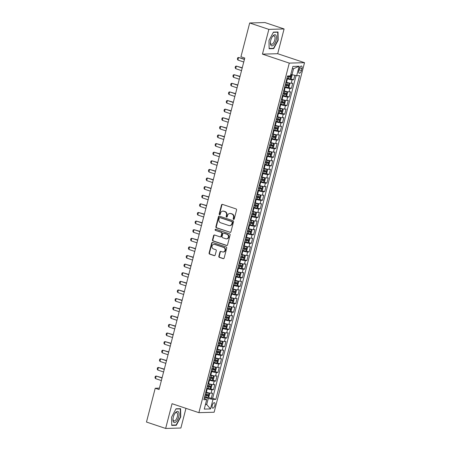 <?xml version="1.0" encoding="UTF-8"?>
<svg xmlns="http://www.w3.org/2000/svg" width="451" height="451" viewBox="0 0 451 451"><rect width="100%" height="100%" fill="white"/><g stroke="black" fill="none" stroke-linecap="round" stroke-linejoin="round"><path stroke-width="0.68" d="M233.562 219.4A0.614 0.547 -91.6 0 0 234.238 218.989L236.561 210.008A0.879 0.784 -91.6 0 0 236.025 208.909L222.478 204.382A0.879 0.784 -91.6 0 0 221.509 204.98L219.186 213.954A0.614 0.547 -91.6 0 0 219.733 214.749A0.614 0.547 -91.6 0 0 220.24 214.31L220.539 213.148A2.824 2.509 -91.6 0 1 222.873 211.13A2.824 2.509 -91.6 0 1 223.651 211.248L224.778 211.626A2.824 2.509 -91.6 0 1 226.487 215.133L226.188 216.294A0.614 0.547 -91.6 0 0 226.729 217.089A0.614 0.547 -91.6 0 0 227.242 216.649L227.541 215.488A2.824 2.509 -91.6 0 1 229.869 213.47A2.824 2.509 -91.6 0 1 230.647 213.588L231.775 213.966A2.824 2.509 -91.6 0 1 233.488 217.472L233.184 218.634A0.614 0.547 -91.6 0 0 233.562 219.4M214.873 405.381A2.875 1.252 108.5 0 0 214.467 402.687A2.875 1.252 108.5 0 0 212.235 405.455A2.875 1.252 108.5 0 0 212.641 408.144A2.875 1.252 108.5 0 0 214.873 405.381M218.831 256.281A0.879 0.784 -91.6 0 0 219.366 257.374L223.166 258.643A0.879 0.784 -91.6 0 0 224.136 258.051L226.718 248.078A0.879 0.784 -91.6 0 0 226.182 246.985L212.635 242.458A0.879 0.784 -91.6 0 0 211.666 243.05L209.084 253.022A0.879 0.784 -91.6 0 0 209.619 254.116L214.208 255.655A0.879 0.784 -91.6 0 0 215.178 255.057L216.283 250.79A0.879 0.784 -91.6 0 0 215.753 249.696L213.475 248.935A2.356 2.097 -91.6 0 1 214.642 244.414L223.561 247.39A2.356 2.097 -91.6 0 1 222.394 251.912L220.905 251.416A0.879 0.784 -91.6 0 0 219.936 252.013L218.831 256.281L219.242 256.269A0.879 0.784 -91.6 0 0 219.778 257.363L223.578 258.632A0.879 0.784 -91.6 0 0 223.611 258.643M172.045 403.696L165.647 428.45L146.479 422.046L155.217 388.249L159.051 389.529L244.775 58.049L240.941 56.77L249.685 22.978L268.852 29.383L262.448 54.137L289.283 63.106L198.88 412.665L172.045 403.696M229.965 232.361A0.879 0.784 -91.6 0 0 230.935 231.769L233.511 221.796A0.879 0.784 -91.6 0 0 232.981 220.702L219.434 216.17A0.879 0.784 -91.6 0 0 218.459 216.768L215.882 226.74A0.879 0.784 -91.6 0 0 216.418 227.834L230.376 232.35A0.879 0.784 -91.6 0 0 230.41 232.361M230.111 234.937L227.535 244.91A0.879 0.784 -91.6 0 1 226.565 245.502L213.019 240.975A0.879 0.784 -91.6 0 1 212.483 239.881L213.588 235.614A0.879 0.784 -91.6 0 1 214.558 235.016L220.054 236.854A0.879 0.784 -91.6 0 0 221.024 236.262L221.757 233.432A0.879 0.784 -91.6 0 0 221.221 232.333L215.499 230.422A0.614 0.547 -91.6 0 1 215.809 229.238L229.582 233.844A0.879 0.784 -91.6 0 1 230.111 234.937M208.136 397.292L211.254 398.329L212.59 393.165L211.085 393.204L211.976 389.765A3.591 0.507 -165.5 0 1 207.263 388.785L206.699 388.599M210.363 388.677L213.481 389.72L214.817 384.556L213.312 384.596L214.202 381.151A3.591 0.507 -165.5 0 1 209.489 380.176L208.926 379.984M212.59 380.069L215.708 381.112L217.044 375.942L215.539 375.987L216.429 372.543A3.591 0.507 -165.5 0 1 211.716 371.562L211.153 371.376M214.817 371.461L217.934 372.503L219.271 367.334L217.765 367.379L218.656 363.934A3.591 0.507 -165.5 0 1 213.943 362.954L213.379 362.767M217.044 362.852L220.161 363.889L221.497 358.725L219.992 358.765L220.883 355.326A3.591 0.507 -165.5 0 1 216.17 354.345L215.606 354.159M219.271 354.238L222.388 355.281L223.724 350.117L222.219 350.156L223.11 346.712A3.591 0.507 -165.5 0 1 218.397 345.737L217.833 345.545M221.497 345.629L224.615 346.672L225.951 341.508L224.446 341.548L225.337 338.103A3.591 0.507 -165.5 0 1 220.624 337.123L220.06 336.936M223.724 337.021L226.842 338.064L228.178 332.894L226.673 332.939L227.563 329.495A3.591 0.507 -165.5 0 1 222.85 328.514L222.287 328.328M225.951 328.413L229.069 329.45L230.405 324.286L228.899 324.325L229.79 320.887A3.591 0.507 -165.5 0 1 225.077 319.906L224.513 319.72M228.178 319.798L231.295 320.841L232.631 315.677L231.126 315.717L232.017 312.272A3.591 0.507 -165.5 0 1 227.304 311.297L226.74 311.105M230.405 311.19L233.522 312.233L234.858 307.069L233.353 307.108L234.244 303.664A3.591 0.507 -165.5 0 1 229.531 302.683L228.967 302.497M232.631 302.582L235.749 303.624L237.085 298.455L235.58 298.5L236.471 295.055A3.591 0.507 -165.5 0 1 231.758 294.075L231.194 293.889M234.858 293.973L237.976 295.01L239.312 289.846L237.807 289.886L238.697 286.447A3.591 0.507 -165.5 0 1 233.984 285.466L233.421 285.28M237.085 285.359L240.203 286.402L241.539 281.238L240.033 281.277L240.924 277.833A3.591 0.507 -165.5 0 1 236.211 276.858L235.647 276.666M239.312 276.751L242.429 277.793L243.765 272.63L242.26 272.669L243.151 269.224A3.591 0.507 -165.5 0 1 238.438 268.244L237.874 268.057M241.539 268.142L244.656 269.185L245.992 264.015L244.487 264.06L245.378 260.616A3.591 0.507 -165.5 0 1 240.665 259.635L240.101 259.449M243.765 259.534L246.883 260.571L248.219 255.407L246.714 255.446L247.605 252.008A3.591 0.507 -165.5 0 1 242.892 251.027L242.328 250.841M245.992 250.919L249.11 251.962L250.446 246.798L248.941 246.838L249.831 243.393A3.591 0.507 -165.5 0 1 245.118 242.418L244.555 242.226M248.219 242.311L251.337 243.354L252.673 238.19L251.168 238.229L252.058 234.785A3.591 0.507 -165.5 0 1 247.345 233.804L246.782 233.618M250.446 233.703L253.563 234.745L254.9 229.576L253.394 229.621L254.285 226.176A3.591 0.507 -165.5 0 1 249.572 225.196L249.008 225.01M252.673 225.094L255.79 226.131L257.126 220.967L255.621 221.013L256.512 217.568A3.591 0.507 -165.5 0 1 251.799 216.587L251.235 216.401M254.9 216.48L258.017 217.523L259.353 212.359L257.848 212.398L258.739 208.954A3.591 0.507 -165.5 0 1 254.026 207.979L253.462 207.787M257.126 207.872L260.244 208.914L261.58 203.751L260.075 203.79L260.966 200.345A3.591 0.507 -165.5 0 1 256.253 199.365L255.689 199.179M259.353 199.263L262.465 200.306L263.801 195.136L262.302 195.182L263.192 191.737A3.591 0.507 -165.5 0 1 258.479 190.756L257.916 190.57M261.58 190.655L264.692 191.692L266.028 186.528L264.528 186.573L265.419 183.129A3.591 0.507 -165.5 0 1 260.706 182.148L260.142 181.962M263.807 182.041L266.919 183.083L268.255 177.919L266.755 177.959L267.646 174.514A3.591 0.507 -165.5 0 1 262.927 173.539L262.369 173.347M266.028 173.432L269.146 174.475L270.482 169.311L268.982 169.35L269.873 165.906A3.591 0.507 -165.5 0 1 265.154 164.925L264.596 164.739M268.255 164.824L271.372 165.867L272.708 160.697L271.209 160.742L272.1 157.298A3.591 0.507 -165.5 0 1 267.381 156.317L266.823 156.131M270.482 156.215L273.599 157.252L274.935 152.088L273.436 152.134L274.326 148.689A3.591 0.507 -165.5 0 1 269.608 147.708L269.05 147.522M272.708 147.601L275.826 148.644L277.162 143.48L275.662 143.519L276.553 140.075A3.591 0.507 -165.5 0 1 271.835 139.1L271.276 138.908M274.935 138.993L278.053 140.035L279.389 134.872L277.889 134.911L278.78 131.466A3.591 0.507 -165.5 0 1 274.061 130.491L273.503 130.3M277.162 130.384L280.28 131.427L281.616 126.257L280.116 126.303L281.007 122.858A3.591 0.507 -165.5 0 1 276.288 121.877L275.73 121.691M279.389 121.776L282.506 122.813L283.842 117.649L282.343 117.694L283.234 114.25A3.591 0.507 -165.5 0 1 278.515 113.269L277.951 113.083M281.616 113.162L284.733 114.204L286.069 109.041L284.57 109.08L285.46 105.635A3.591 0.507 -165.5 0 1 280.742 104.66L280.178 104.469M283.842 104.553L286.96 105.596L288.296 100.432L286.797 100.472L287.687 97.027A3.591 0.507 -165.5 0 1 282.969 96.052L282.405 95.86M286.069 95.945L289.187 96.988L290.523 91.818L289.018 91.863L289.908 88.419A3.591 0.507 -165.5 0 1 285.195 87.438L284.632 87.252M288.296 87.336L291.414 88.373L292.75 83.209L291.245 83.255A3.591 0.507 -165.5 0 1 286.532 82.274L285.968 82.088M211.085 393.204A3.591 0.507 14.5 0 1 206.372 392.229L205.808 392.037M213.312 384.596A3.591 0.507 14.5 0 1 208.599 383.621L208.035 383.429M215.539 375.987A3.591 0.507 14.5 0 1 210.826 375.007L210.262 374.82M217.765 367.379A3.591 0.507 14.5 0 1 213.052 366.398L212.489 366.212M219.992 358.765A3.591 0.507 14.5 0 1 215.279 357.79L214.715 357.598M222.219 350.156A3.591 0.507 14.5 0 1 217.506 349.181L216.942 348.989M224.446 341.548A3.591 0.507 14.5 0 1 219.733 340.567L219.169 340.381M226.673 332.939A3.591 0.507 14.5 0 1 221.96 331.959L221.396 331.773M228.899 324.325A3.591 0.507 14.5 0 1 224.186 323.35L223.623 323.158M231.126 315.717A3.591 0.507 14.5 0 1 226.413 314.742L225.85 314.55M233.353 307.108A3.591 0.507 14.5 0 1 228.64 306.128L228.076 305.941M235.58 298.5A3.591 0.507 14.5 0 1 230.867 297.519L230.303 297.333M237.807 289.886A3.591 0.507 14.5 0 1 233.094 288.911L232.53 288.725M240.033 281.277A3.591 0.507 14.5 0 1 235.321 280.302L234.757 280.11M242.26 272.669A3.591 0.507 14.5 0 1 237.547 271.688L236.984 271.502M244.487 264.06A3.591 0.507 14.5 0 1 239.774 263.08L239.21 262.894M246.714 255.446A3.591 0.507 14.5 0 1 242.001 254.471L241.437 254.285M248.941 246.838A3.591 0.507 14.5 0 1 244.228 245.863L243.664 245.671M251.168 238.229A3.591 0.507 14.5 0 1 246.455 237.249L245.891 237.063M253.394 229.621A3.591 0.507 14.5 0 1 248.681 228.64L248.118 228.454M255.621 221.013A3.591 0.507 14.5 0 1 250.908 220.032L250.344 219.846M257.848 212.398A3.591 0.507 14.5 0 1 253.135 211.423L252.571 211.231M260.075 203.79A3.591 0.507 14.5 0 1 255.362 202.809L254.798 202.623M262.302 195.182A3.591 0.507 14.5 0 1 257.589 194.201L257.025 194.015M264.528 186.573A3.591 0.507 14.5 0 1 259.815 185.592L259.252 185.406M266.755 177.959A3.591 0.507 14.5 0 1 262.037 176.984L261.479 176.792M268.982 169.35A3.591 0.507 14.5 0 1 264.263 168.37L263.705 168.184M271.209 160.742A3.591 0.507 14.5 0 1 266.49 159.761L265.932 159.575M273.436 152.134A3.591 0.507 14.5 0 1 268.717 151.153L268.159 150.967M275.662 143.519A3.591 0.507 14.5 0 1 270.944 142.544L270.386 142.353M277.889 134.911A3.591 0.507 14.5 0 1 273.171 133.93L272.613 133.744M280.116 126.303A3.591 0.507 14.5 0 1 275.398 125.322L274.839 125.136M282.343 117.694A3.591 0.507 14.5 0 1 277.624 116.713L277.061 116.527M284.57 109.08A3.591 0.507 14.5 0 1 279.851 108.105L279.287 107.913M286.797 100.472A3.591 0.507 14.5 0 1 282.078 99.491L281.514 99.305M289.018 91.863A3.591 0.507 14.5 0 1 284.305 90.882L283.741 90.696M299.363 68.721L298.872 70.615A2.785 1.212 108.5 0 0 299.267 73.22A2.785 1.212 108.5 0 0 301.426 70.542L301.916 68.648A2.785 1.212 108.5 0 0 301.522 66.043A2.785 1.212 108.5 0 0 299.363 68.721M289.283 63.106L304.521 62.678L214.124 412.237L198.88 412.665M211.254 398.329L212.635 398.289L215.854 399.366L299.577 75.638L296.696 75.717L291.459 74.573A2.379 0.338 -165.5 0 1 290.788 74.516M215.854 399.366L212.973 399.451L210.521 408.922L204.264 409.096L206.71 399.625L203.829 399.704L287.552 75.977L290.433 75.892L292.885 66.421L299.143 66.246L296.696 75.717M290.523 78.722L293.64 79.765L292.135 79.81A3.591 0.507 -165.5 0 1 287.422 78.829L286.859 78.643M291.414 88.373L289.908 88.419M289.187 96.988L287.687 97.027M286.96 105.596L285.46 105.635M284.733 114.204L283.234 114.25M282.506 122.813L281.007 122.858M280.28 131.427L278.78 131.466M278.053 140.035L276.553 140.075M275.826 148.644L274.326 148.689M273.599 157.252L272.1 157.298M271.372 165.867L269.873 165.906M269.146 174.475L267.646 174.514M266.919 183.083L265.419 183.129M264.692 191.692L263.192 191.737M262.465 200.306L260.966 200.345M260.244 208.914L258.739 208.954M258.017 217.523L256.512 217.568M255.79 226.131L254.285 226.176M253.563 234.745L252.058 234.785M251.337 243.354L249.831 243.393M249.11 251.962L247.605 252.008M246.883 260.571L245.378 260.616M244.656 269.185L243.151 269.224M242.429 277.793L240.924 277.833M240.203 286.402L238.697 286.447M237.976 295.01L236.471 295.055M235.749 303.624L234.244 303.664M233.522 312.233L232.017 312.272M231.295 320.841L229.79 320.887M229.069 329.45L227.563 329.495M226.842 338.064L225.337 338.103M224.615 346.672L223.11 346.712M222.388 355.281L220.883 355.326M220.161 363.889L218.656 363.934M217.934 372.503L216.429 372.543M215.708 381.112L214.202 381.151M213.481 389.72L211.976 389.765M212.635 398.289L296.093 75.593M293.64 79.765L294.791 75.323M205.549 404.113L206.699 404.496L208.255 398.47L204.472 397.207M291.977 74.742L293.539 68.715L292.282 68.749M262.448 54.137L277.686 53.708L284.091 28.954L268.852 29.383M284.091 28.954L264.923 22.55L249.685 22.978M165.647 428.45L180.885 428.022L185.97 408.352M277.686 53.708L304.521 62.678M159.412 388.131L155.217 388.249M205.442 404.53L206.699 404.496L210.521 408.922M204.218 398.194L206.71 399.625M208.255 398.47L212.973 399.451M293.539 68.715L299.143 66.246M268.988 40.489L269.134 48.736L273.723 48.607L278.166 40.235L278.019 31.987L273.43 32.117L268.988 40.489M176.307 425.287L180.75 416.916L180.603 408.674L176.014 408.798L171.572 417.175L171.718 425.417L176.307 425.287L175.445 425M277.867 40.133L278.166 40.235M272.861 48.319L273.723 48.607M180.451 416.814L180.75 416.916M233.934 219.378A0.614 0.547 -91.6 0 1 233.595 218.622L233.9 217.461A2.824 2.509 -91.6 0 0 232.192 213.954L231.775 213.966M229.869 213.47L230.281 213.458A2.824 2.509 -91.6 0 1 231.059 213.577L232.192 213.954M222.873 211.13L223.284 211.119A2.824 2.509 -91.6 0 1 224.062 211.237L225.19 211.615A2.824 2.509 -91.6 0 1 226.898 215.121L226.599 216.283A0.614 0.547 -91.6 0 0 226.938 217.038M222.444 204.371A0.879 0.784 -91.6 0 0 221.92 204.963L219.598 213.943A0.614 0.547 -91.6 0 0 219.936 214.699M219.395 216.159A0.879 0.784 -91.6 0 0 218.87 216.756L216.294 226.729A0.879 0.784 -91.6 0 0 216.83 227.823L230.376 232.35M232.22 222.377A0.614 0.547 -91.6 0 0 231.842 221.604L219.953 217.63A0.614 0.547 -91.6 0 0 219.276 218.047L218.955 219.271A2.824 2.509 -91.6 0 0 220.669 222.783L228.792 225.5A2.824 2.509 -91.6 0 0 229.57 225.613A2.824 2.509 -91.6 0 0 231.904 223.6L232.22 222.377L232.631 222.36A0.614 0.547 -91.6 0 0 232.259 221.593L231.842 221.604M219.784 217.607L220.195 217.596A0.614 0.547 -91.6 0 1 220.364 217.619L232.259 221.593M229.57 225.613L229.982 225.601A2.824 2.509 -91.6 0 0 232.316 223.589L231.904 223.6M232.631 222.36L232.316 223.589M214.524 235.005A0.879 0.784 -91.6 0 0 214 235.602L212.895 239.87A0.879 0.784 -91.6 0 0 213.43 240.964L226.977 245.491A0.879 0.784 -91.6 0 0 227.011 245.502M220.297 236.893L220.708 236.882A0.879 0.784 -91.6 0 0 221.435 236.251L222.168 233.421A0.879 0.784 -91.6 0 0 221.633 232.321L215.499 230.422M215.849 229.249A0.614 0.547 -91.6 0 0 215.911 230.41M225.754 238.759A2.356 2.097 -91.6 0 0 226.921 234.238L223.781 233.19A0.879 0.784 -91.6 0 0 222.811 233.781L222.078 236.612A0.879 0.784 -91.6 0 0 222.608 237.711L225.754 238.759M226.402 238.855L226.814 238.844A2.356 2.097 -91.6 0 0 227.332 234.227L226.921 234.238M223.538 233.15L223.95 233.139A0.879 0.784 -91.6 0 1 224.192 233.178L227.332 234.227M220.872 251.404A0.879 0.784 -91.6 0 0 220.347 252.002L219.242 256.269M223.042 252.013L223.454 252.002A2.356 2.097 -91.6 0 0 223.972 247.379L223.561 247.39M213.994 244.312L214.405 244.301A2.356 2.097 -91.6 0 1 215.054 244.403L223.972 247.379M212.596 242.446A0.879 0.784 -91.6 0 0 212.077 243.038L209.495 253.011A0.879 0.784 -91.6 0 0 210.031 254.105L214.62 255.644A0.879 0.784 -91.6 0 0 214.659 255.649M290.371 78.852L291.476 74.59L292.062 75.407L291.391 77.989L290.343 78.874A2.379 0.338 -165.5 0 1 288.274 78.53L286.977 78.198M287.4 76.557L288.696 76.89A2.379 0.338 14.5 0 0 290.365 77.217L290.63 76.185A2.379 0.338 -165.5 0 1 289.238 75.926M289.531 75.813L289.26 76.85L287.439 76.399M244.487 59.182L238.551 57.469L237.886 60.051L243.754 62.012M237.886 60.051L237.367 59.064L237.7 57.773L238.551 57.469L244.419 59.425M276.097 40.235A5.84 2.548 108.5 0 0 275.73 35.06A5.84 2.548 108.5 0 0 272.398 36.627A5.84 2.548 108.5 0 0 270.747 40.387A5.84 2.548 108.5 0 0 270.386 42.642A5.84 2.548 108.5 0 0 272.556 45.771A5.84 2.548 108.5 0 0 276.097 40.235M270.42 42.208A4.42 1.928 108.5 0 0 271.322 44.271A4.42 1.928 108.5 0 0 274.749 40.021A4.42 1.928 108.5 0 0 274.123 35.883A4.42 1.928 108.5 0 0 272.162 36.993M273.323 32.32L277.726 32.196L277.867 40.184L273.565 48.296L269.129 48.426M277.173 32.015L277.726 32.196M178.596 412.107A5.84 2.548 108.5 0 0 174.982 413.308A5.84 2.548 108.5 0 0 172.97 419.323A5.84 2.548 108.5 0 0 173.415 421.877A5.84 2.548 108.5 0 0 177.598 419.723A5.84 2.548 108.5 0 0 178.596 412.107M173.004 418.889A4.42 1.928 108.5 0 0 173.342 420.456A4.42 1.928 108.5 0 0 173.906 420.952A4.42 1.928 108.5 0 0 176.848 418.122A4.42 1.928 108.5 0 0 177.271 413.06A4.42 1.928 108.5 0 0 176.707 412.564A4.42 1.928 108.5 0 0 174.746 413.674M175.907 409.001L180.31 408.882L180.451 416.871L176.149 424.983L171.713 425.107M179.757 408.696L180.31 408.882M284.75 86.806L286.047 87.139A2.379 0.338 -165.5 0 0 288.116 87.483L289.164 86.603L289.835 84.016L289.232 83.181A2.379 0.338 -165.5 0 1 287.157 82.832L285.861 82.499M289.232 83.181L285.906 82.341M285.173 85.171L286.47 85.504A2.379 0.338 14.5 0 0 288.138 85.825L288.403 84.794A2.379 0.338 -165.5 0 1 286.735 84.467L285.438 84.134M287.304 84.427L287.033 85.459L285.212 85.008M242.26 67.791L236.33 66.077L235.659 68.659L241.527 70.621M235.659 68.659L235.14 67.673L235.473 66.382L236.33 66.077L242.193 68.039M282.523 95.415L283.82 95.747A2.379 0.338 -165.5 0 0 285.889 96.097L286.937 95.212L287.608 92.63L287.005 91.79A2.379 0.338 -165.5 0 1 284.931 91.44L283.634 91.108M287.005 91.79L283.679 90.95M282.946 93.78L284.243 94.112A2.379 0.338 14.5 0 0 285.911 94.434L286.176 93.402A2.379 0.338 -165.5 0 1 284.508 93.081L283.211 92.748M285.077 93.036L284.806 94.067L282.986 93.616M240.033 76.399L234.103 74.686L233.432 77.268L239.301 79.229M233.432 77.268L232.913 76.281L233.246 74.99L234.103 74.686L239.966 76.647M280.296 104.023L281.593 104.356A2.379 0.338 -165.5 0 0 283.662 104.705L284.711 103.82L285.382 101.238L284.778 100.398A2.379 0.338 -165.5 0 1 282.704 100.054L281.407 99.722M284.778 100.398L281.452 99.558M280.719 102.388L282.016 102.721A2.379 0.338 14.5 0 0 283.685 103.048L283.95 102.011A2.379 0.338 -165.5 0 1 282.281 101.689L280.984 101.357M282.85 101.644L282.58 102.676L280.759 102.23M237.807 85.008L231.876 83.294L231.205 85.882L237.074 87.838M231.205 85.882L230.686 84.889L231.019 83.598L231.876 83.294L237.739 85.256M278.07 112.637L279.366 112.97A2.379 0.338 -165.5 0 0 281.435 113.314L282.484 112.429L283.155 109.847L282.551 109.012A2.379 0.338 -165.5 0 1 280.477 108.663L279.18 108.33M282.551 109.012L279.225 108.167M278.493 110.997L279.789 111.329A2.379 0.338 14.5 0 0 281.458 111.656L281.723 110.625A2.379 0.338 -165.5 0 1 280.054 110.298L278.757 109.965M280.623 110.253L280.353 111.29L278.532 110.839M235.58 93.622L229.649 91.908L228.978 94.49L234.847 96.452M228.978 94.49L228.46 93.504L228.792 92.213L229.649 91.908L235.512 93.864M275.843 121.246L277.139 121.578A2.379 0.338 -165.5 0 0 279.214 121.922L280.257 121.043L280.928 118.455L280.325 117.621A2.379 0.338 -165.5 0 1 278.25 117.271L276.953 116.939M280.325 117.621L276.999 116.781M276.266 119.611L277.562 119.943A2.379 0.338 14.5 0 0 279.231 120.265L279.496 119.233A2.379 0.338 -165.5 0 1 277.827 118.906L276.531 118.574M278.397 118.867L278.126 119.898L276.305 119.447M233.353 102.23L227.422 100.517L226.752 103.099L232.62 105.06M226.752 103.099L226.233 102.112L226.565 100.821L227.422 100.517L233.285 102.478M273.616 129.854L274.913 130.187A2.379 0.338 -165.5 0 0 276.987 130.536L278.03 129.651L278.701 127.069L278.098 126.229A2.379 0.338 -165.5 0 1 276.023 125.88L274.727 125.547M278.098 126.229L274.772 125.389M274.039 128.219L275.335 128.552A2.379 0.338 14.5 0 0 277.004 128.873L277.269 127.842A2.379 0.338 -165.5 0 1 275.6 127.52L274.304 127.188M276.17 127.475L275.899 128.507L274.078 128.056M231.126 110.839L225.196 109.125L224.525 111.707L230.393 113.669M224.525 111.707L224.006 110.721L224.339 109.43L225.196 109.125L231.059 111.087M271.389 138.463L272.686 138.795A2.379 0.338 -165.5 0 0 274.76 139.145L275.803 138.26L276.474 135.678L275.871 134.838A2.379 0.338 -165.5 0 1 273.796 134.494L272.505 134.161M275.871 134.838L272.545 133.998M271.812 136.828L273.109 137.16A2.379 0.338 14.5 0 0 274.777 137.487L275.042 136.45A2.379 0.338 -165.5 0 1 273.374 136.129L272.077 135.796M273.943 136.084L273.672 137.115L271.852 136.67M228.899 119.447L222.969 117.734L222.298 120.321L228.167 122.277M222.298 120.321L221.779 119.329L222.112 118.038L222.969 117.734L228.832 119.695M269.162 147.077L270.459 147.409A2.379 0.338 -165.5 0 0 272.534 147.753L273.577 146.868L274.247 144.286L273.644 143.452A2.379 0.338 -165.5 0 1 271.57 143.102L270.279 142.77M273.644 143.452L270.318 142.606M269.585 145.436L270.882 145.769A2.379 0.338 14.5 0 0 272.551 146.096L272.816 145.064A2.379 0.338 -165.5 0 1 271.147 144.737L269.85 144.405M271.716 144.692L271.446 145.729L269.625 145.278M226.673 128.061L220.742 126.348L220.071 128.93L225.94 130.891M220.071 128.93L219.552 127.943L219.885 126.652L220.742 126.348L226.605 128.304M266.936 155.685L268.232 156.018A2.379 0.338 -165.5 0 0 270.307 156.362L271.35 155.482L272.021 152.895L271.417 152.06A2.379 0.338 -165.5 0 1 269.343 151.711L268.052 151.378M271.417 152.06L268.091 151.22M267.358 154.05L268.655 154.383A2.379 0.338 14.5 0 0 270.324 154.704L270.594 153.673A2.379 0.338 -165.5 0 1 268.92 153.346L267.629 153.013M269.489 153.306L269.219 154.338L267.398 153.887M224.446 136.67L218.515 134.956L217.844 137.538L223.713 139.5M217.844 137.538L217.326 136.552L217.658 135.261L218.515 134.956L224.378 136.918M264.709 164.294L266.005 164.626A2.379 0.338 -165.5 0 0 268.08 164.976L269.123 164.091L269.794 161.509L269.191 160.669A2.379 0.338 -165.5 0 1 267.116 160.319L265.825 159.987M269.191 160.669L265.865 159.829M265.132 162.659L266.428 162.991A2.379 0.338 14.5 0 0 268.097 163.313L268.368 162.281A2.379 0.338 -165.5 0 1 266.693 161.96L265.402 161.627M267.263 161.915L266.992 162.946L265.177 162.495M222.219 145.278L216.288 143.565L215.617 146.147L221.486 148.108M215.617 146.147L215.099 145.16L215.431 143.869L216.288 143.565L222.151 145.526M262.482 172.902L263.779 173.235A2.379 0.338 -165.5 0 0 265.853 173.584L266.896 172.699L267.567 170.117L266.964 169.277A2.379 0.338 -165.5 0 1 264.889 168.933L263.598 168.601M266.964 169.277L263.638 168.437M262.905 171.267L264.201 171.6A2.379 0.338 14.5 0 0 265.87 171.927L266.141 170.89A2.379 0.338 -165.5 0 1 264.466 170.568L263.175 170.236M265.036 170.523L264.765 171.555L262.95 171.109M219.992 153.887L214.062 152.173L213.391 154.761L219.259 156.717M213.391 154.761L212.872 153.768L213.205 152.477L214.062 152.173L219.925 154.135M260.255 181.516L261.552 181.849A2.379 0.338 -165.5 0 0 263.626 182.193L264.669 181.308L265.34 178.726L264.737 177.891A2.379 0.338 -165.5 0 1 262.662 177.542L261.371 177.209M264.737 177.891L261.411 177.046M260.678 179.876L261.975 180.208A2.379 0.338 14.5 0 0 263.643 180.535L263.914 179.504A2.379 0.338 -165.5 0 1 262.24 179.177L260.949 178.844M262.809 179.132L262.538 180.169L260.723 179.718M217.765 162.501L211.835 160.787L211.164 163.369L217.032 165.331M211.164 163.369L210.645 162.383L210.978 161.092L211.835 160.787L217.698 162.743M258.028 190.125L259.325 190.457A2.379 0.338 -165.5 0 0 261.4 190.801L262.443 189.922L263.113 187.334L262.51 186.5A2.379 0.338 -165.5 0 1 260.436 186.15L259.145 185.818M262.51 186.5L259.184 185.66M258.451 188.49L259.748 188.822A2.379 0.338 14.5 0 0 261.417 189.144L261.687 188.112A2.379 0.338 -165.5 0 1 260.013 187.785L258.722 187.453M260.582 187.746L260.317 188.777L258.496 188.326M215.539 171.109L209.608 169.396L208.937 171.978L214.806 173.939M208.937 171.978L208.418 170.991L208.751 169.7L209.608 169.396L215.477 171.357M255.802 198.733L257.098 199.066A2.379 0.338 -165.5 0 0 259.173 199.415L260.216 198.53L260.887 195.948L260.283 195.108A2.379 0.338 -165.5 0 1 258.209 194.759L256.918 194.426M260.283 195.108L256.957 194.268M256.224 197.098L257.521 197.431A2.379 0.338 14.5 0 0 259.19 197.752L259.46 196.721A2.379 0.338 -165.5 0 1 257.786 196.399L256.495 196.067M258.355 196.354L258.09 197.386L256.269 196.935M213.312 179.718L207.381 178.004L206.71 180.586L212.579 182.548M206.71 180.586L206.192 179.599L206.524 178.308L207.381 178.004L213.25 179.966M253.575 207.342L254.871 207.674A2.379 0.338 -165.5 0 0 256.946 208.024L257.989 207.139L258.66 204.557L258.057 203.717A2.379 0.338 -165.5 0 1 255.982 203.373L254.691 203.04M258.057 203.717L254.73 202.877M253.998 205.707L255.294 206.039A2.379 0.338 14.5 0 0 256.963 206.366L257.233 205.329A2.379 0.338 -165.5 0 1 255.559 205.008L254.268 204.675M256.129 204.963L255.864 205.994L254.043 205.549M211.085 188.326L205.154 186.613L204.483 189.2L210.352 191.156M204.483 189.2L203.965 188.208L204.297 186.917L205.154 186.613L211.023 188.574M251.348 215.95L252.645 216.288A2.379 0.338 -165.5 0 0 254.719 216.632L255.762 215.747L256.433 213.165L255.83 212.331A2.379 0.338 -165.5 0 1 253.755 211.981L252.464 211.649M255.83 212.331L252.504 211.485M251.771 214.315L253.067 214.648A2.379 0.338 14.5 0 0 254.736 214.975L255.007 213.943A2.379 0.338 -165.5 0 1 253.332 213.616L252.041 213.284M253.902 213.571L253.637 214.608L251.816 214.157M208.858 196.94L202.927 195.227L202.257 197.809L208.125 199.77M202.257 197.809L201.738 196.822L202.071 195.531L202.927 195.227L208.796 197.183M249.121 224.564L250.418 224.897A2.379 0.338 -165.5 0 0 252.492 225.241L253.541 224.361L254.206 221.774L253.603 220.939A2.379 0.338 -165.5 0 1 251.534 220.59L250.237 220.257M253.603 220.939L250.277 220.099M249.544 222.929L250.841 223.262A2.379 0.338 14.5 0 0 252.509 223.583L252.78 222.552A2.379 0.338 -165.5 0 1 251.106 222.225L249.815 221.892M251.675 222.18L251.41 223.217L249.589 222.766M206.631 205.549L200.701 203.835L200.03 206.417L205.898 208.379M200.03 206.417L199.511 205.43L199.844 204.14L200.701 203.835L206.569 205.797M246.894 233.173L248.191 233.505A2.379 0.338 -165.5 0 0 250.266 233.855L251.314 232.97L251.979 230.388L251.376 229.548A2.379 0.338 -165.5 0 1 249.307 229.198L248.011 228.866M251.376 229.548L248.05 228.708M247.317 231.538L248.614 231.87A2.379 0.338 14.5 0 0 250.282 232.192L250.553 231.16A2.379 0.338 -165.5 0 1 248.879 230.839L247.588 230.506M249.448 230.794L249.183 231.825L247.362 231.374M204.404 214.157L198.474 212.444L197.803 215.026L203.672 216.987M197.803 215.026L197.284 214.039L197.617 212.748L198.474 212.444L204.342 214.405M244.667 241.781L245.964 242.114A2.379 0.338 -165.5 0 0 248.039 242.463L249.087 241.578L249.753 238.996L249.149 238.156A2.379 0.338 -165.5 0 1 247.08 237.812L245.784 237.48M249.149 238.156L245.823 237.316M245.09 240.146L246.387 240.479A2.379 0.338 14.5 0 0 248.056 240.806L248.326 239.769A2.379 0.338 -165.5 0 1 246.658 239.447L245.361 239.115M247.221 239.402L246.956 240.434L245.135 239.988M202.178 222.766L196.247 221.052L195.582 223.64L201.445 225.596M195.582 223.64L195.058 222.647L195.39 221.356L196.247 221.052L202.116 223.014M242.441 250.39L243.737 250.728A2.379 0.338 -165.5 0 0 245.812 251.072L246.86 250.187L247.526 247.605L246.922 246.77A2.379 0.338 -165.5 0 1 244.854 246.421L243.557 246.088M246.922 246.77L243.596 245.925M242.863 248.755L244.16 249.087A2.379 0.338 14.5 0 0 245.829 249.414L246.099 248.383A2.379 0.338 -165.5 0 1 244.431 248.056L243.134 247.723M244.994 248.011L244.73 249.048L242.909 248.597M199.951 231.38L194.02 229.666L193.355 232.248L199.218 234.21M193.355 232.248L192.831 231.262L193.163 229.971L194.02 229.666L199.889 231.622M240.214 259.004L241.51 259.336A2.379 0.338 -165.5 0 0 243.585 259.68L244.634 258.801L245.299 256.213L244.696 255.379A2.379 0.338 -165.5 0 1 242.627 255.029L241.33 254.697M244.696 255.379L241.37 254.539M240.637 257.369L241.933 257.701A2.379 0.338 14.5 0 0 243.602 258.023L243.873 256.991A2.379 0.338 -165.5 0 1 242.204 256.664L240.907 256.331M242.768 256.619L242.503 257.656L240.682 257.205M197.724 239.988L191.793 238.275L191.128 240.857L196.991 242.818M191.128 240.857L190.604 239.87L190.936 238.579L191.793 238.275L197.662 240.236M237.987 267.612L239.284 267.945A2.379 0.338 -165.5 0 0 241.358 268.294L242.407 267.409L243.072 264.827L242.469 263.987A2.379 0.338 -165.5 0 1 240.4 263.638L239.103 263.305M242.469 263.987L239.143 263.147M238.41 265.977L239.706 266.31A2.379 0.338 14.5 0 0 241.375 266.631L241.646 265.6A2.379 0.338 -165.5 0 1 239.977 265.278L238.68 264.946M240.541 265.233L240.276 266.265L238.455 265.814M195.497 248.597L189.567 246.883L188.901 249.465L194.764 251.427M188.901 249.465L188.377 248.478L188.71 247.187L189.567 246.883L195.435 248.845M235.76 276.221L237.057 276.553A2.379 0.338 -165.5 0 0 239.131 276.903L240.18 276.018L240.845 273.436L240.242 272.596A2.379 0.338 -165.5 0 1 238.173 272.252L236.876 271.919M240.242 272.596L236.916 271.756M236.183 274.586L237.48 274.918A2.379 0.338 14.5 0 0 239.148 275.245L239.419 274.208A2.379 0.338 -165.5 0 1 237.75 273.887L236.454 273.554M238.314 273.842L238.049 274.873L236.228 274.428M193.27 257.205L187.34 255.491L186.675 258.079L192.538 260.035M186.675 258.079L186.15 257.087L186.483 255.796L187.34 255.491L193.208 257.453M233.533 284.829L234.83 285.167A2.379 0.338 -165.5 0 0 236.905 285.511L237.953 284.626L238.618 282.044L238.021 281.21A2.379 0.338 -165.5 0 1 235.946 280.86L234.65 280.528M238.021 281.21L234.689 280.364M233.962 283.194L235.253 283.527A2.379 0.338 14.5 0 0 236.927 283.854L237.192 282.822A2.379 0.338 -165.5 0 1 235.523 282.495L234.227 282.163M236.087 282.45L235.822 283.487L234.001 283.036M191.044 265.819L185.113 264.106L184.448 266.688L190.311 268.649M184.448 266.688L183.923 265.701L184.262 264.41L185.113 264.106L190.982 266.062M231.312 293.443L232.603 293.776A2.379 0.338 -165.5 0 0 234.678 294.12L235.726 293.24L236.392 290.653L235.794 289.818A2.379 0.338 -165.5 0 1 233.719 289.469L232.423 289.136M235.794 289.818L232.462 288.978M231.735 291.808L233.026 292.141A2.379 0.338 14.5 0 0 234.7 292.462L234.965 291.431A2.379 0.338 -165.5 0 1 233.297 291.104L232 290.771M233.86 291.058L233.595 292.096L231.775 291.645M188.817 274.428L182.886 272.714L182.221 275.296L188.084 277.258M182.221 275.296L181.697 274.309L182.035 273.018L182.886 272.714L188.755 274.676M229.085 302.052L230.376 302.384A2.379 0.338 -165.5 0 0 232.451 302.734L233.5 301.849L234.165 299.267L233.567 298.427A2.379 0.338 -165.5 0 1 231.493 298.077L230.196 297.745M233.567 298.427L230.235 297.587M229.508 300.417L230.799 300.749A2.379 0.338 14.5 0 0 232.474 301.071L232.739 300.039A2.379 0.338 -165.5 0 1 231.07 299.718L229.773 299.385M231.634 299.673L231.369 300.704L229.548 300.253M186.59 283.036L180.659 281.323L179.994 283.904L185.857 285.866M179.994 283.904L179.47 282.918L179.808 281.627L180.659 281.323L186.528 283.284M226.859 310.66L228.15 310.993A2.379 0.338 -165.5 0 0 230.224 311.342L231.273 310.457L231.938 307.875L231.34 307.035A2.379 0.338 -165.5 0 1 229.266 306.691L227.969 306.359M231.34 307.035L228.009 306.195M227.281 309.025L228.572 309.358A2.379 0.338 14.5 0 0 230.247 309.685L230.512 308.647A2.379 0.338 -165.5 0 1 228.843 308.326L227.546 307.994M229.407 308.281L229.142 309.313L227.321 308.867M184.363 291.645L178.433 289.931L177.767 292.519L183.63 294.475M177.767 292.519L177.243 291.526L177.581 290.235L178.433 289.931L184.301 291.893M224.632 319.269L225.923 319.607A2.379 0.338 -165.5 0 0 227.997 319.951L229.046 319.066L229.711 316.484L229.114 315.649A2.379 0.338 -165.5 0 1 227.039 315.3L225.742 314.967M229.114 315.649L225.782 314.804M225.055 317.634L226.346 317.966A2.379 0.338 14.5 0 0 228.02 318.293L228.285 317.262A2.379 0.338 -165.5 0 1 226.616 316.935L225.32 316.602M227.18 316.89L226.915 317.921L225.094 317.476M182.136 300.259L176.206 298.545L175.54 301.127L181.403 303.089M175.54 301.127L175.016 300.14L175.354 298.85L176.206 298.545L182.074 300.501M222.405 327.883L223.696 328.215A2.379 0.338 -165.5 0 0 225.771 328.559L226.819 327.68L227.484 325.092L226.887 324.258A2.379 0.338 -165.5 0 1 224.812 323.908L223.516 323.576M226.887 324.258L223.555 323.418M222.828 326.248L224.119 326.58A2.379 0.338 14.5 0 0 225.793 326.902L226.058 325.87A2.379 0.338 -165.5 0 1 224.389 325.543L223.093 325.21M224.953 325.498L224.688 326.535L222.867 326.084M179.91 308.867L173.979 307.154L173.314 309.736L179.177 311.697M173.314 309.736L172.789 308.749L173.128 307.458L173.979 307.154L179.848 309.115M220.178 336.491L221.469 336.824A2.379 0.338 -165.5 0 0 223.544 337.173L224.592 336.288L225.258 333.706L224.66 332.866A2.379 0.338 -165.5 0 1 222.585 332.517L221.289 332.184M224.66 332.866L221.328 332.026M220.601 334.856L221.892 335.189A2.379 0.338 14.5 0 0 223.566 335.51L223.831 334.479A2.379 0.338 -165.5 0 1 222.163 334.157L220.866 333.825M222.726 334.112L222.461 335.144L220.64 334.693M177.683 317.476L171.752 315.762L171.087 318.344L176.95 320.306M171.087 318.344L170.563 317.357L170.901 316.066L171.752 315.762L177.621 317.724M217.951 345.1L219.242 345.432A2.379 0.338 -165.5 0 0 221.317 345.782L222.366 344.897L223.031 342.315L222.433 341.475A2.379 0.338 -165.5 0 1 220.359 341.131L219.062 340.798M222.433 341.475L219.107 340.635M218.374 343.465L219.665 343.797A2.379 0.338 14.5 0 0 221.34 344.124L221.604 343.087A2.379 0.338 -165.5 0 1 219.936 342.766L218.639 342.433M220.5 342.721L220.235 343.752L218.414 343.307M175.456 326.084L169.525 324.37L168.86 326.958L174.729 328.914M168.86 326.958L168.336 325.966L168.674 324.675L169.525 324.37L175.394 326.332M215.725 353.708L217.016 354.046A2.379 0.338 -165.5 0 0 219.09 354.39L220.139 353.505L220.804 350.923L220.206 350.089A2.379 0.338 -165.5 0 1 218.132 349.739L216.835 349.407M220.206 350.089L216.88 349.243M216.147 352.073L217.438 352.406A2.379 0.338 14.5 0 0 219.113 352.733L219.378 351.701A2.379 0.338 -165.5 0 1 217.709 351.374L216.412 351.041M218.273 351.329L218.008 352.361L216.187 351.915M173.229 334.698L167.298 332.985L166.633 335.567L172.502 337.528M166.633 335.567L166.109 334.58L166.447 333.289L167.298 332.985L173.167 334.941M213.498 362.322L214.789 362.655A2.379 0.338 -165.5 0 0 216.863 362.999L217.912 362.119L218.577 359.532L217.98 358.697A2.379 0.338 -165.5 0 1 215.905 358.348L214.608 358.015M217.98 358.697L214.653 357.857M213.921 360.687L215.212 361.02A2.379 0.338 14.5 0 0 216.886 361.341L217.151 360.31A2.379 0.338 -165.5 0 1 215.482 359.983L214.186 359.65M216.046 359.937L215.781 360.975L213.96 360.524M171.002 343.307L165.072 341.593L164.406 344.175L170.275 346.137M164.406 344.175L163.882 343.188L164.22 341.897L165.072 341.593L170.94 343.555M211.271 370.931L212.562 371.263A2.379 0.338 -165.5 0 0 214.637 371.613L215.685 370.728L216.35 368.146L215.753 367.306A2.379 0.338 -165.5 0 1 213.678 366.956L212.382 366.624M215.753 367.306L212.427 366.466M211.694 369.296L212.99 369.628A2.379 0.338 14.5 0 0 214.659 369.95L214.924 368.918A2.379 0.338 -165.5 0 1 213.255 368.597L211.959 368.264M213.819 368.552L213.554 369.583L211.733 369.132M168.775 351.915L162.845 350.202L162.18 352.783L168.048 354.745M162.18 352.783L161.661 351.797L161.994 350.506L162.845 350.202L168.713 352.163M209.044 379.539L210.341 379.872A2.379 0.338 -165.5 0 0 212.41 380.221L213.458 379.336L214.124 376.754L213.526 375.914A2.379 0.338 -165.5 0 1 211.451 375.57L210.155 375.238M213.526 375.914L210.2 375.074M209.467 377.904L210.764 378.237A2.379 0.338 14.5 0 0 212.432 378.564L212.697 377.526A2.379 0.338 -165.5 0 1 211.029 377.205L209.732 376.873M211.598 377.16L211.327 378.192L209.506 377.746M166.549 360.524L160.618 358.81L159.953 361.398L165.821 363.354M159.953 361.398L159.434 360.405L159.767 359.114L160.618 358.81L166.487 360.772M206.817 388.148L208.114 388.486A2.379 0.338 -165.5 0 0 210.183 388.83L211.231 387.945L211.902 385.363L211.299 384.523A2.379 0.338 -165.5 0 1 209.225 384.179L207.928 383.846M211.299 384.523L207.973 383.683M207.24 386.513L208.537 386.845A2.379 0.338 14.5 0 0 210.205 387.172L210.47 386.141A2.379 0.338 -165.5 0 1 208.802 385.814L207.505 385.481M209.371 385.768L209.101 386.8L207.28 386.355M164.322 369.138L158.391 367.424L157.726 370.006L163.595 371.968M157.726 370.006L157.207 369.019L157.54 367.728L158.391 367.424L164.26 369.38M204.591 396.762L205.887 397.094A2.379 0.338 -165.5 0 0 207.956 397.438L209.005 396.559L209.676 393.971L209.072 393.137A2.379 0.338 -165.5 0 1 206.998 392.787L205.701 392.455M209.072 393.137L205.746 392.297M205.013 395.127L206.31 395.459A2.379 0.338 14.5 0 0 207.979 395.781L208.244 394.749A2.379 0.338 -165.5 0 1 206.575 394.422L205.278 394.089M207.144 394.377L206.874 395.414L205.053 394.963M162.101 377.746L156.164 376.033L155.499 378.615L161.368 380.576M155.499 378.615L154.981 377.628L155.313 376.337L156.164 376.033L162.033 377.994M206.372 392.229L207.263 388.785M208.599 383.621L209.489 380.176M210.826 375.007L211.716 371.562M213.052 366.398L213.943 362.954M215.279 357.79L216.17 354.345M217.506 349.181L218.397 345.737M219.733 340.567L220.624 337.123M221.96 331.959L222.85 328.514M224.186 323.35L225.077 319.906M226.413 314.742L227.304 311.297M228.64 306.128L229.531 302.683M230.867 297.519L231.758 294.075M233.094 288.911L233.984 285.466M235.321 280.302L236.211 276.858M237.547 271.688L238.438 268.244M239.774 263.08L240.665 259.635M242.001 254.471L242.892 251.027M244.228 245.863L245.118 242.418M246.455 237.249L247.345 233.804M248.681 228.64L249.572 225.196M250.908 220.032L251.799 216.587M253.135 211.423L254.026 207.979M255.362 202.809L256.253 199.365M257.589 194.201L258.479 190.756M259.815 185.592L260.706 182.148M262.037 176.984L262.927 173.539M264.263 168.37L265.154 164.925M266.49 159.761L267.381 156.317M268.717 151.153L269.608 147.708M270.944 142.544L271.835 139.1M273.171 133.93L274.061 130.491M275.398 125.322L276.288 121.877M277.624 116.713L278.515 113.269M279.851 108.105L280.742 104.66M282.078 99.491L282.969 96.052M284.305 90.882L285.195 87.438M286.532 82.274L287.422 78.829M291.245 83.255L292.135 79.81M299.639 67.887L301.916 68.648M299.092 69.764L301.426 70.542M233.9 217.461L233.488 217.472M231.059 213.577L230.647 213.588M226.599 216.283L226.188 216.294M226.898 215.121L226.487 215.133M225.19 211.615L224.778 211.626M224.062 211.237L223.651 211.248M219.598 213.943L219.186 213.954M221.92 204.963L221.509 204.98M233.595 218.622L233.184 218.634M216.83 227.823L216.418 227.834M216.294 226.729L215.882 226.74M218.87 216.756L218.459 216.768M220.364 217.619L219.953 217.63M226.977 245.491L226.565 245.502M213.43 240.964L213.019 240.975M212.895 239.87L212.483 239.881M214 235.602L213.588 235.614M221.435 236.251L221.024 236.262M222.168 233.421L221.757 233.432M221.633 232.321L221.221 232.333M224.192 233.178L223.781 233.19M220.347 252.002L219.936 252.013M215.054 244.403L214.642 244.414M214.62 255.644L214.208 255.655M210.031 254.105L209.619 254.116M209.495 253.011L209.084 253.022M212.077 243.038L211.666 243.05M223.578 258.632L223.166 258.643M219.778 257.363L219.366 257.374M288.274 78.53L288.696 76.89M289.26 76.85L290.365 77.217M288.144 87.466L289.249 83.204M286.735 84.467L287.157 82.832M286.047 87.139L286.47 85.504M287.033 85.459L288.138 85.825M285.917 96.074L287.022 91.812M284.508 93.081L284.931 91.44M283.82 95.747L284.243 94.112M284.806 94.067L285.911 94.434M283.69 104.683L284.795 100.421M282.281 101.689L282.704 100.054M281.593 104.356L282.016 102.721M282.58 102.676L283.685 103.048M281.463 113.291L282.568 109.029M280.054 110.298L280.477 108.663M279.366 112.97L279.789 111.329M280.353 111.29L281.458 111.656M279.237 121.905L280.342 117.643M277.827 118.906L278.25 117.271M277.139 121.578L277.562 119.943M278.126 119.898L279.231 120.265M277.01 130.514L278.115 126.252M275.6 127.52L276.023 125.88M274.913 130.187L275.335 128.552M275.899 128.507L277.004 128.873M274.783 139.122L275.888 134.86M273.374 136.129L273.796 134.494M272.686 138.795L273.109 137.16M273.672 137.115L274.777 137.487M272.556 147.731L273.661 143.469M271.147 144.737L271.57 143.102M270.459 147.409L270.882 145.769M271.446 145.729L272.551 146.096M270.329 156.345L271.434 152.083M268.92 153.346L269.343 151.711M268.232 156.018L268.655 154.383M269.219 154.338L270.324 154.704M268.103 164.953L269.208 160.691M266.693 161.96L267.116 160.319M266.005 164.626L266.428 162.991M266.992 162.946L268.097 163.313M265.876 173.562L266.981 169.3M264.466 170.568L264.889 168.933M263.779 173.235L264.201 171.6M264.765 171.555L265.87 171.927M263.649 182.17L264.754 177.908M262.24 179.177L262.662 177.542M261.552 181.849L261.975 180.208M262.538 180.169L263.643 180.535M261.422 190.784L262.527 186.522M260.013 187.785L260.436 186.15M259.325 190.457L259.748 188.822M260.317 188.777L261.417 189.144M259.195 199.393L260.3 195.131M257.786 196.399L258.209 194.759M257.098 199.066L257.521 197.431M258.09 197.386L259.19 197.752M256.969 208.001L258.073 203.739M255.559 205.008L255.982 203.373M254.871 207.674L255.294 206.039M255.864 205.994L256.963 206.366M254.747 216.61L255.847 212.348M253.332 213.616L253.755 211.981M252.645 216.288L253.067 214.648M253.637 214.608L254.736 214.975M252.521 225.224L253.62 220.962M251.106 222.225L251.534 220.59M250.418 224.897L250.841 223.262M251.41 223.217L252.509 223.583M250.294 233.832L251.393 229.57M248.879 230.839L249.307 229.198M248.191 233.505L248.614 231.87M249.183 231.825L250.282 232.192M248.067 242.441L249.166 238.179M246.658 239.447L247.08 237.812M245.964 242.114L246.387 240.479M246.956 240.434L248.056 240.806M245.84 251.049L246.939 246.787M244.431 248.056L244.854 246.421M243.737 250.728L244.16 249.087M244.73 249.048L245.829 249.414M243.613 259.663L244.713 255.401M242.204 256.664L242.627 255.029M241.51 259.336L241.933 257.701M242.503 257.656L243.602 258.023M241.386 268.272L242.486 264.01M239.977 265.278L240.4 263.638M239.284 267.945L239.706 266.31M240.276 266.265L241.375 266.631M239.16 276.88L240.259 272.618M237.75 273.887L238.173 272.252M237.057 276.553L237.48 274.918M238.049 274.873L239.148 275.245M236.933 285.489L238.032 281.227M235.523 282.495L235.946 280.86M234.83 285.167L235.253 283.527M235.822 283.487L236.927 283.854M234.706 294.097L235.805 289.841M233.297 291.104L233.719 289.469M232.603 293.776L233.026 292.141M233.595 292.096L234.7 292.462M232.479 302.711L233.579 298.449M231.07 299.718L231.493 298.077M230.376 302.384L230.799 300.749M231.369 300.704L232.474 301.071M230.252 311.32L231.352 307.058M228.843 308.326L229.266 306.691M228.15 310.993L228.572 309.358M229.142 309.313L230.247 309.685M228.026 319.928L229.125 315.666M226.616 316.935L227.039 315.3M225.923 319.607L226.346 317.966M226.915 317.921L228.02 318.293M225.799 328.537L226.898 324.275M224.389 325.543L224.812 323.908M223.696 328.215L224.119 326.58M224.688 326.535L225.793 326.902M223.572 337.151L224.671 332.889M222.163 334.157L222.585 332.517M221.469 336.824L221.892 335.189M222.461 335.144L223.566 335.51M221.345 345.759L222.444 341.497M219.936 342.766L220.359 341.131M219.242 345.432L219.665 343.797M220.235 343.752L221.34 344.124M219.118 354.368L220.218 350.106M217.709 351.374L218.132 349.739M217.016 354.046L217.438 352.406M218.008 352.361L219.113 352.733M216.892 362.976L217.991 358.714M215.482 359.983L215.905 358.348M214.789 362.655L215.212 361.02M215.781 360.975L216.886 361.341M214.665 371.59L215.77 367.328M213.255 368.597L213.678 366.956M212.562 371.263L212.99 369.628M213.554 369.583L214.659 369.95M212.438 380.199L213.543 375.937M211.029 377.205L211.451 375.57M210.341 379.872L210.764 378.237M211.327 378.192L212.432 378.564M210.211 388.807L211.316 384.545M208.802 385.814L209.225 384.179M208.114 388.486L208.537 386.845M209.101 386.8L210.205 387.172M207.984 397.416L209.089 393.154M206.575 394.422L206.998 392.787M205.887 397.094L206.31 395.459M206.874 395.414L207.979 395.781"/></g></svg>
